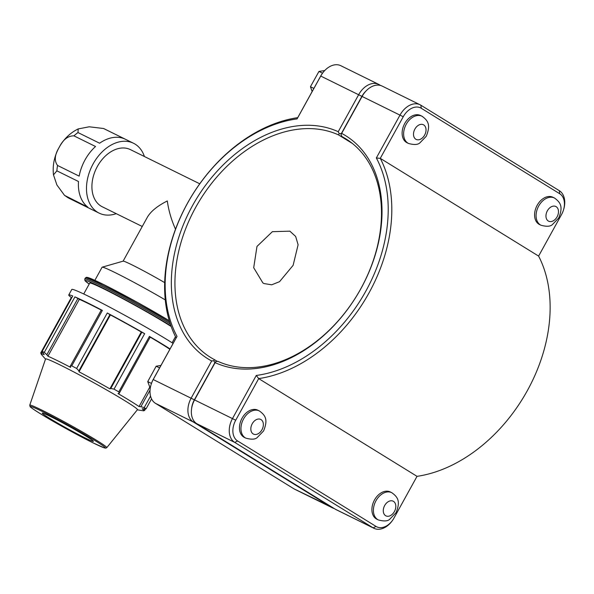 <?xml version="1.0" encoding="UTF-8"?>
<svg xmlns="http://www.w3.org/2000/svg" width="594" height="594" viewBox="0 0 594 594"><rect width="100%" height="100%" fill="white"/><g stroke="black" fill="none" stroke-linecap="round" stroke-linejoin="round"><path stroke-width="0.89" d="M78.482 181.497A38.937 27.176 116.2 0 0 87.771 207.098L64.553 195.396L56.898 184.964L53.49 174.888L56.868 170.842L78.482 181.497M95.53 146.495A38.937 27.176 116.2 0 0 79.173 176.128L57.559 165.474C54.106 160.788 54.641 154.774 59.162 147.416C62.964 139.709 67.879 135.848 73.916 135.84L95.53 146.495M125.26 139.189A38.937 27.176 116.2 0 0 99.614 143.221L78 132.566L78.17 128.935L89.211 126.789L103.579 128.504L125.26 139.189M116.253 213.669A38.937 27.176 -63.8 0 1 99.109 213.112A38.937 27.176 -63.8 0 1 91.944 166.172A38.937 27.176 -63.8 0 1 133.539 143.265A38.937 27.176 -63.8 0 1 135.12 144.142A38.937 27.176 -63.8 0 1 144.424 156.526M142.256 226.485L102.242 206.764A31.853 22.238 -63.8 0 1 96.377 168.354A31.853 22.238 -63.8 0 1 130.405 149.614L199.755 183.798M175.512 229.21C171.391 220.018 168.651 210.595 167.3 200.958C157.403 205.962 150.765 211.375 147.379 217.196L123.107 261.16M42.36 351.93L41.224 353.987A58.68 2.792 -151.1 0 1 44.208 354.64L42.122 351.455L72.75 295.983A63.098 3 -151.1 0 0 68.755 294.973A63.098 3 -151.1 0 0 71.332 297.52L40.704 352.992L41.313 353.831M71.785 297.72L71.332 297.52M102.368 310.41L101.299 310.001L70.233 366.275L71.748 365.882L102.368 310.41A63.098 3 -151.1 0 0 74.926 296.881L44.305 352.361L46.837 354.744L77.903 298.47L74.926 296.881M101.255 310.09A58.68 2.792 -151.1 0 0 79.344 299.317L77.903 298.47M150.252 337.065L149.406 336.412L118.785 391.884L119.186 393.339L150.252 337.065M169.869 349.279A58.68 2.792 -151.1 0 0 150.208 337.154M170.062 348.93A63.098 3 -151.1 0 0 149.406 336.412M141.855 332.195L110.788 388.476L114.041 389.137L144.661 333.665L141.298 331.987A58.68 2.792 -151.1 0 0 110.41 314.917L107.269 312.993L76.648 368.466L78.905 370.849L109.972 314.575M144.661 333.665A63.098 3 -151.1 0 0 107.269 312.993M141.298 331.987L109.897 388.87A58.68 2.792 -151.1 0 0 79.009 371.792L78.905 370.849M110.788 388.476L109.897 388.87M110.41 314.917L79.009 371.792M150.044 390.124L140.875 406.727L144.223 407.588L150.542 396.139M70.233 366.275L70.612 367.367A58.68 2.792 -151.1 0 0 47.943 356.192L46.837 354.744M149.785 387.102L139.048 406.548A58.68 2.792 -151.1 0 0 118.035 393.577L119.186 393.339M140.875 406.727L139.048 406.548M79.344 299.317L47.943 356.192M144.134 410.409L144.624 410.432L145.448 408.939M41.224 353.987A58.68 2.792 -151.1 0 0 41.491 354.551L45.508 359.132M173.106 343.414A63.098 3 -151.1 0 0 111.798 308.264A63.098 3 -151.1 0 0 71.8 289.456L68.755 294.973M106.779 447.668L137.429 409.697A52.472 2.495 -151.1 0 0 92.716 382.135A52.472 2.495 -151.1 0 0 45.56 358.984L29.767 405.153L30.071 406.548C30.287 406.719 29.232 406.831 42.404 414.968C56.111 423.329 79.73 436.323 93.369 443.005L104.284 447.883L105.762 448.158L106.779 447.668A43.986 2.094 -151.1 0 0 69.29 424.561A43.986 2.094 -151.1 0 0 29.767 405.153M137.333 409.823L143.347 410.781A58.68 2.792 -151.1 0 0 143.971 410.706A58.68 2.792 -151.1 0 0 142.159 408.783L146.035 408.887A63.098 3 -151.1 0 0 144.223 407.588M118.785 391.884A63.098 3 -151.1 0 0 114.041 389.137M76.648 368.466A63.098 3 -151.1 0 0 71.748 365.882M44.305 352.361A63.098 3 -151.1 0 0 42.122 351.455M151.552 398.901L146.035 408.887M171.176 326.507A50.475 2.406 -151.1 0 0 122.082 298.322A50.475 2.406 -151.1 0 0 89.731 283.093L83.724 293.978M49.057 417.99A29.21 1.388 -151.1 0 0 76.745 433.642A29.21 1.388 -151.1 0 0 93.384 441.364A29.21 1.388 -151.1 0 0 86.576 436.486A29.21 1.388 -151.1 0 0 58.687 420.73A29.21 1.388 -151.1 0 0 42.241 413.134A29.21 1.388 -151.1 0 0 49.057 417.99M164.672 282.618A31.853 1.515 -151.1 0 0 123.158 261.145L102.183 267.174A47.32 2.25 -151.1 0 0 102.086 267.241L94.862 280.331M165.273 299.903A47.32 2.25 -151.1 0 0 102.183 267.174M297.082 118.911L297.728 117.657A141.387 101.017 -58.3 0 0 187.407 203.371A141.387 101.017 -58.3 0 0 176.143 337.912L153.17 379.521A16.706 11.665 116.2 0 0 151.277 383.976L151.106 384.526A19.283 13.462 -63.8 0 1 153.297 379.388L177.027 336.397A138.81 99.176 121.7 0 1 187.526 203.237A138.81 99.176 121.7 0 1 297.082 118.911L320.819 75.921A19.283 13.462 -63.8 0 1 322.431 73.352A19.283 13.462 -63.8 0 1 340.822 65.711L378.72 84.393A19.283 13.462 116.2 0 0 358.717 94.595L338.231 131.712A131.103 93.666 -58.3 0 0 192.478 205.68A131.103 93.666 -58.3 0 0 211.679 360.952L191.194 398.069A19.283 13.462 116.2 0 0 193.362 422.015L331.801 507.476A19.283 13.462 116.2 0 0 332.581 507.907A19.283 13.462 116.2 0 0 334.199 508.531M378.326 519.936L376.826 519.193A15.192 10.603 -63.8 0 1 376.21 518.852A15.192 10.603 -63.8 0 1 374.257 500.43A15.192 10.603 -63.8 0 1 390.258 491.943L391.758 492.686A15.192 10.603 -63.8 0 0 375.757 501.173A15.192 10.603 -63.8 0 0 377.71 519.594A15.192 10.603 -63.8 0 0 378.326 519.936C383.88 521.435 387.659 521.235 389.657 519.327L396.05 512.704C400.334 502.034 398.522 497.453 391.758 492.686M539.501 224.51A15.192 10.603 -63.8 0 1 536.701 206.2A15.192 10.603 -63.8 0 1 552.932 197.26L554.432 198.002A15.192 10.603 116.2 0 0 538.209 206.935A15.192 10.603 116.2 0 0 541 225.252L539.501 224.51M245.871 438.164L244.372 437.429A15.192 10.603 -63.8 0 1 243.755 437.087A15.192 10.603 -63.8 0 1 241.81 418.666A15.192 10.603 -63.8 0 1 257.803 410.179L259.303 410.914A15.192 10.603 -63.8 0 0 243.31 419.401A15.192 10.603 -63.8 0 0 245.255 437.823A15.192 10.603 -63.8 0 0 245.871 438.164C251.433 439.664 255.205 439.463 257.202 437.563L263.595 430.94C267.887 420.262 266.067 415.681 259.303 410.914M151.455 383.42L147.743 381.593L150.237 388.335M159.586 367.909L156.155 366.216L147.743 381.593M160.952 365.429L156.155 366.216M322.542 73.188L318.963 71.429L324.71 70.56M313.87 88.417L310.439 86.731L318.963 71.429M312.154 91.528L310.439 86.731M408.546 143.481L407.046 142.746A15.192 10.603 -63.8 0 1 404.254 124.428A15.192 10.603 -63.8 0 1 420.478 115.496L421.978 116.231A15.192 10.603 116.2 0 0 405.754 125.171A15.192 10.603 116.2 0 0 408.546 143.481C414.107 144.981 417.879 144.78 419.876 142.879L426.269 136.256C430.561 125.579 428.742 120.998 421.978 116.231A15.192 10.603 116.2 0 1 422.594 116.573M215.681 361.612L194.52 399.903A16.706 11.665 116.2 0 0 192.627 404.358L192.456 404.908A19.283 13.462 -63.8 0 1 194.646 399.769L215.681 361.612L217.901 361.352A128.534 91.832 121.7 0 0 359.281 291.454A128.534 91.832 121.7 0 0 345.73 138.758A128.534 91.832 121.7 0 0 341.973 136.605L341.008 134.586L362.169 96.302A19.283 13.462 -63.8 0 1 363.78 93.733A19.283 13.462 -63.8 0 1 382.172 86.093L420.069 104.774A19.283 13.462 116.2 0 0 400.066 114.976L376.336 157.974A138.81 99.176 121.7 0 1 365.837 291.127A138.81 99.176 121.7 0 1 256.281 375.453L232.544 418.451A19.283 13.462 116.2 0 0 234.712 442.396L373.151 527.858A19.283 13.462 116.2 0 0 373.93 528.289A19.283 13.462 116.2 0 0 392.322 520.648L392.656 520.181A16.706 11.665 -63.8 0 1 376.039 526.425L237.607 440.963A16.706 11.665 -63.8 0 1 235.721 420.21L258.694 378.601A141.387 101.017 -58.3 0 0 369.023 292.887A141.387 101.017 -58.3 0 0 380.279 158.346L403.252 116.736A16.706 11.665 -63.8 0 1 421.265 108.264L559.697 193.726A16.706 11.665 -63.8 0 1 563.476 210.024A16.706 11.665 -63.8 0 1 561.582 214.479L538.61 256.088A141.387 101.017 121.7 0 1 527.346 390.629A141.387 101.017 121.7 0 1 417.025 476.343L394.052 517.953A16.706 11.665 -63.8 0 1 392.656 520.181M373.93 528.289L336.033 509.607A19.283 13.462 -63.8 0 1 335.254 509.177L196.814 423.715A19.283 13.462 -63.8 0 1 192.456 404.908M215.132 362.652A131.103 93.666 -58.3 0 0 360.885 288.684A131.103 93.666 -58.3 0 0 341.684 133.412M363.78 93.733L363.446 94.201A16.706 11.665 116.2 0 0 362.05 96.428L341.008 134.586M563.476 210.024L563.647 209.474A19.283 13.462 116.2 0 0 559.288 190.667L420.856 105.205A19.283 13.462 116.2 0 0 420.069 104.774M349.339 141.157L341.973 136.605M256.281 375.453L258.694 378.601L417.025 476.343M376.336 157.974L380.279 158.346L538.61 256.088M191.595 408.672A16.706 11.665 -63.8 0 1 194.372 399.829L214.85 362.734L213.885 360.729L211.679 360.952M217.322 361.419L214.456 359.652A128.534 91.832 121.7 0 1 210.692 357.499A128.534 91.832 121.7 0 1 197.141 204.804A128.534 91.832 121.7 0 1 338.521 134.905L352.405 143.481M262.882 282.922L253.705 267.746L256.979 246.428L272.371 231.682L289.887 231.17L295.663 236.464L298.106 244.765L293.124 265.332L279.544 281.675L271.696 284.808L264.063 283.568L262.882 282.922M332.581 507.907L294.683 489.226A19.283 13.462 -63.8 0 1 293.896 488.795L155.465 403.333A19.283 13.462 -63.8 0 1 151.106 384.526M213.885 360.729L214.456 359.652M338.521 134.905L339.211 133.702L341.424 133.45L361.902 96.354A16.706 11.665 -63.8 0 1 366.238 90.756M338.231 131.712L339.211 133.702M380.554 85.469L379.499 84.823A19.283 13.462 116.2 0 0 378.72 84.393M177.027 336.397L176.143 337.912M322.431 73.352L322.097 73.819A16.706 11.665 116.2 0 0 320.701 76.047L297.728 117.657M73.916 135.84A38.937 27.176 -63.8 0 1 78 132.566M69.557 198.544A38.937 27.176 -63.8 0 1 69.394 198.463A38.937 27.176 -63.8 0 1 66.164 196.443M56.868 170.842A38.937 27.176 -63.8 0 1 57.559 165.474M87.429 278.341A55.621 2.643 -151.1 0 1 113.246 289.427A55.621 2.643 -151.1 0 1 169.297 320.775L137.711 302.554L103.727 284.578L88.068 277.561L86.434 277.301L85.336 277.999A56.786 2.703 28.9 0 1 116.335 292.278A56.786 2.703 28.9 0 1 169.773 322.342M170.322 324.049A56.786 2.703 -151.1 0 0 116.506 293.688A56.786 2.703 -151.1 0 0 84.771 279.017L84.957 280.628L89.189 284.073M89.197 284.066A55.621 2.643 28.9 0 1 108.175 290.748A55.621 2.643 28.9 0 1 170.961 325.906M40.303 413.676A42.835 2.042 28.9 0 1 42.315 411.494A42.835 2.042 28.9 0 1 95.33 440.8A42.835 2.042 28.9 0 1 93.317 442.983A42.835 2.042 28.9 0 1 40.303 413.676M385.595 515.681A8.182 5.71 116.2 0 0 394.416 511.538A8.182 5.71 116.2 0 0 393.495 501.373A8.182 5.71 116.2 0 0 384.674 505.524A8.182 5.71 116.2 0 0 385.595 515.681M555.048 198.344A15.192 10.603 116.2 0 0 554.432 198.002C561.196 202.769 563.008 207.351 558.724 218.02L552.331 224.643C550.334 226.544 546.554 226.752 541 225.252M556.17 206.69A8.182 5.71 -63.8 0 1 557.09 216.855A8.182 5.71 -63.8 0 1 548.269 220.998A8.182 5.71 -63.8 0 1 547.349 210.84A8.182 5.71 -63.8 0 1 556.17 206.69M253.148 433.917A8.182 5.71 116.2 0 0 261.961 429.766A8.182 5.71 116.2 0 0 261.041 419.609A8.182 5.71 116.2 0 0 252.227 423.752A8.182 5.71 116.2 0 0 253.148 433.917M423.715 124.926A8.182 5.71 -63.8 0 1 424.636 135.083A8.182 5.71 -63.8 0 1 415.822 139.234A8.182 5.71 -63.8 0 1 414.902 129.069A8.182 5.71 -63.8 0 1 423.715 124.926M194.52 399.903L235.721 420.21M362.05 96.428L403.252 116.736M196.814 423.715L234.712 442.396L237.607 440.963M376.039 526.425L373.151 527.858L335.254 509.177M421.265 108.264L420.856 105.205M559.697 193.726L559.288 190.667M332.187 507.283L293.896 488.795M194.342 421.532L193.362 422.015L155.465 403.333M194.372 399.829L153.17 379.521M320.701 76.047L361.902 96.354M379.559 85.246L379.499 84.823M53.49 174.888C52.42 165.429 54.292 156.281 59.103 147.446C63.758 139.07 70.114 132.9 78.17 128.935M99.109 213.112L69.394 198.463L64.553 195.396M133.539 143.265L103.816 128.616M85.336 277.999L84.771 279.017M144.921 408.976L143.971 410.706M175.49 336.635L172.104 342.768"/></g></svg>
